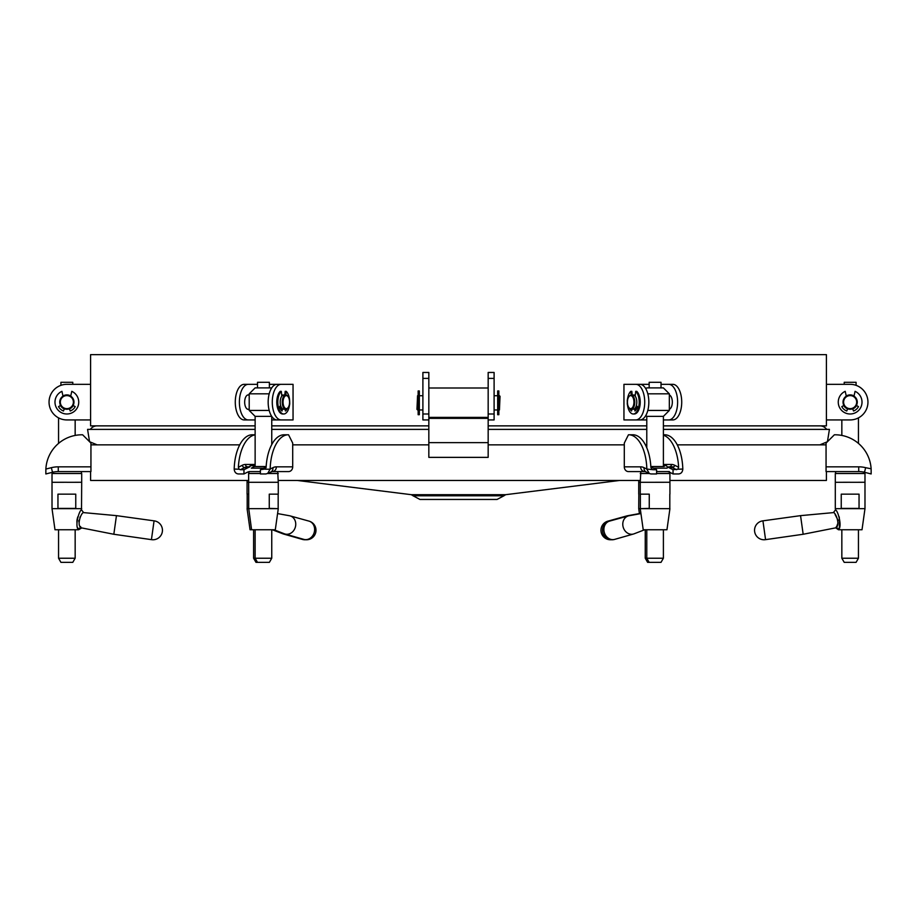 <?xml version="1.0" encoding="UTF-8"?>
<svg xmlns="http://www.w3.org/2000/svg" width="917" height="917" viewBox="0 0 917 917"><rect width="100%" height="100%" fill="white"/><g stroke="black" fill="none" stroke-linecap="round" stroke-linejoin="round"><path stroke-width="1.38" d="M645.247 558.235L647.62 562.35L661.019 562.35L663.392 558.235L645.247 558.235L645.247 529.762M248.943 395.009A7.244 3.622 90 0 0 248.289 394.883A7.244 3.622 90 0 0 244.667 402.127A7.244 3.622 90 0 0 248.289 409.372A7.244 3.622 90 0 0 248.943 409.246M257.505 384.326L244.174 384.326A17.801 8.906 90 0 0 235.279 402.127A17.801 8.906 90 0 0 244.174 419.929L255.132 419.929M281.175 384.326A17.801 8.906 90 0 0 272.28 402.127A17.801 8.906 90 0 0 281.175 419.929L293.05 419.929L293.05 384.326L269.38 384.326M248.289 384.326A17.801 8.906 90 0 0 239.383 402.127A17.801 8.906 90 0 0 248.289 419.929M281.175 419.929L277.072 419.929A17.801 8.906 -90 0 1 268.165 402.127A17.801 8.906 -90 0 1 277.072 384.326M271.753 419.929L286.562 419.929M281.37 409.246L280.613 409.246A7.244 3.622 90 0 0 281.175 409.372A7.244 3.622 90 0 0 281.347 409.36M629.463 515.675A9.411 8.07 -105.7 0 0 628.764 515.641A9.411 8.07 -105.7 0 0 627.492 515.755A9.411 8.07 -105.7 0 0 626.896 515.893L608.166 521.074M610.458 520.856A9.491 8.138 -105.7 0 0 609.954 520.845A9.491 8.138 -105.7 0 0 608.338 521.028A9.491 8.138 -105.7 0 0 608.074 521.097M638.828 494.16L638.725 508.66L640.249 508.66L643.218 529.762L666.957 529.762L669.926 508.66L640.249 508.66L649.259 508.408L649.259 494.16L640.249 494.16L640.249 482.296L669.926 482.273L638.725 482.296L638.725 494.16M488.165 419.929L494.103 419.929L494.103 372.462L488.165 372.462L488.165 457.365L428.835 457.365L428.835 442.624L488.165 442.624M488.165 444.848L624.294 444.848M645.408 444.848L646.783 444.848M677.262 444.848L826.057 444.848M278.275 480.451L640.249 480.451M669.926 480.451L826.412 480.451L826.412 471.579M90.943 444.848L239.738 444.848M292.706 444.848L428.835 444.848M90.588 471.579L90.588 480.451L248.61 480.451M669.33 409.246L669.364 409.246A7.244 3.622 -90 0 0 672.333 402.127A7.244 3.622 -90 0 0 669.33 394.998L669.364 395.009M649.156 384.326L635.825 384.326A17.801 8.906 90 0 1 644.72 402.127A17.801 8.906 90 0 1 635.825 419.929L623.95 419.929L623.95 384.326L635.825 384.326M663.392 419.929L672.826 419.929A17.801 8.906 90 0 0 681.721 402.127A17.801 8.906 90 0 0 672.826 384.326L661.019 384.326M639.928 384.326A17.801 8.906 90 0 1 648.835 402.127A17.801 8.906 90 0 1 639.928 419.929L635.825 419.929M668.711 419.929A17.801 8.906 -90 0 0 677.617 402.127A17.801 8.906 -90 0 0 668.711 384.326M630.438 419.929L646.783 419.929M635.63 409.246L636.387 409.246A7.244 3.622 90 0 1 635.825 409.372A7.244 3.622 90 0 1 635.653 409.36M428.835 418.358L488.165 418.358M422.897 378.389L428.835 378.389L428.835 372.462L422.897 372.462L422.897 419.929L428.835 419.929L428.835 442.624M428.835 417.373L488.165 417.373M280.545 532.318A9.411 8.07 105.7 0 0 282.894 533.809A9.411 8.07 105.7 0 0 283.479 534.003L302.174 539.345M300.077 538.313A9.491 8.138 105.7 0 0 302.002 539.288A9.491 8.138 105.7 0 0 302.266 539.368M278.275 508.66L275.306 529.762L250.043 529.762L247.074 508.66L278.275 508.66L269.266 508.408L269.266 494.16L278.275 494.16L278.275 482.296L247.074 482.296L278.275 482.273L277.713 471.579L272.257 471.579A4.745 4.115 -90 0 0 276.372 466.833L292.706 466.833L292.706 443.094L288.557 434.796A36.164 18.088 90 0 0 288.225 434.784A36.164 18.088 90 0 0 270.16 469.057L272.911 467.681A28.484 14.236 -90 0 1 276.372 466.833M247.074 480.451L247.074 494.16L248.713 494.16L248.713 508.408L247.074 508.66M247.189 508.408L247.189 494.16M428.835 378.389L428.835 419.929M645.843 415.435L646.783 416.364L663.392 416.364L669.33 410.438L669.33 393.817L647.803 393.817M669.33 410.438L647.803 410.438M669.33 393.817L663.392 387.891L646.783 387.891L645.843 388.819M661.019 387.891L661.019 382.309L649.156 382.309L649.156 387.891M663.713 464.46L665.536 464.632L666.418 465.653L663.392 465.653M650.852 466.845L651.001 467.051A23.739 11.864 90 0 1 652.262 467.544L656.606 469.71L653.007 469.71L651.746 469.206L650.875 467.234A36.164 18.088 -90 0 0 632.89 434.784L628.775 434.784A36.164 18.088 90 0 1 646.84 469.057L653.007 469.71L651.529 468.977M630.46 466.833L640.628 466.833A28.484 14.236 90 0 1 644.089 467.681L646.84 469.057M677.904 469.206L673.044 469.71L668.711 467.544A23.739 11.864 -90 0 0 667.438 467.051L669.421 466.833A2.373 2.052 90 0 0 671.473 464.46A26.112 13.056 90 0 1 674.648 465.24L678.626 467.234L677.904 469.206L682.81 469.057A36.164 18.088 90 0 0 664.745 434.784A36.164 18.088 90 0 0 664.424 434.796M682.81 469.206C682.489 472.083 681.125 473.665 678.695 473.951L673.044 473.951L669.719 472.289A23.739 11.864 90 0 0 666.865 471.579M673.044 469.71L673.044 473.951M646.84 469.206L649.362 473.573L650.955 473.951L656.606 473.951L656.606 469.71M640.249 482.273L640.823 471.579L644.743 471.579L628.409 471.579A4.745 4.115 -90 0 1 624.294 466.833L624.294 443.094L628.443 434.796A36.164 18.088 90 0 1 628.775 434.784M663.392 435.208A36.164 18.088 90 0 1 678.626 467.234M667.438 467.051L665.536 464.632L663.392 464.632M90.943 466.833L90.943 443.094L82.633 434.796A36.164 36.164 0 0 0 45.861 469.057L51.352 467.681A28.484 28.484 0 0 1 58.264 466.833L90.943 466.833L90.943 471.579L58.264 471.579A23.739 23.739 0 0 0 52.498 472.289L45.85 473.951L45.873 468.805M52.212 472.358L45.85 473.951L45.85 469.71M285.806 409.246C288.775 407.882 290.059 405.509 289.657 402.127C289.222 397.439 287.938 395.067 285.806 395.009L283.743 395.009A7.118 3.565 90 0 0 280.189 402.127A7.118 3.565 90 0 0 283.743 409.246L285.806 409.246A7.118 3.565 -90 0 1 282.241 402.127A7.118 3.565 -90 0 1 285.806 395.009L286.207 391.33A11.864 5.938 -90 0 1 289.68 402.127A11.864 5.938 -90 0 1 283.743 413.991A11.864 5.938 -90 0 1 277.817 402.127A11.864 5.938 -90 0 1 281.278 391.33L280.258 391.33A11.864 5.938 -90 0 0 276.785 402.127A11.864 5.938 -90 0 0 282.723 413.991L283.743 413.991M280.373 405.761A5.938 2.969 90 0 0 281.347 407.389M281.45 408.787A7.118 3.565 -90 0 1 279.845 406.323M281.725 395.296A7.118 3.565 -90 0 1 282.723 395.009A7.118 3.565 -90 0 1 283.238 395.078M871.15 469.71L871.15 473.951L864.502 472.289A23.739 23.739 0 0 0 858.736 471.579L826.057 471.579L826.057 443.094L834.367 434.796A36.164 36.164 0 0 1 871.139 469.057L871.15 473.951M826.057 466.833L858.736 466.833A28.484 28.484 0 0 1 865.648 467.681L871.127 468.805M848.706 395.032L847.342 395.456M848.019 395.204L848.718 395.032M851.595 395.032L850.873 394.929M852.283 395.204L854.025 396.018A7.244 7.244 0 0 0 846.265 396.018M856.077 562.35L844.213 562.35L841.84 558.235L858.45 558.235L856.077 562.35M856.077 385.346L856.077 382.309L844.213 382.309L844.213 384.326L831.157 384.326M854.186 408.134L852.718 408.89A7.244 7.244 0 0 0 856.524 405.555L855.263 407.251M844.133 406.174L847.572 408.89A7.244 7.244 0 0 1 843.766 405.555L844.133 406.162M847.342 408.799L845.016 407.24M644.617 529.762L634.106 533.809A9.411 8.07 -105.7 0 1 633.521 534.003A9.411 8.07 -105.7 0 1 631.595 534.267A9.411 8.07 -105.7 0 1 622.93 526.037A9.411 8.07 -105.7 0 1 628.432 515.893A9.411 8.07 -105.7 0 1 629.028 515.755L640.949 513.577M614.998 539.288A9.491 8.138 -105.7 0 1 614.734 539.368A9.491 8.138 -105.7 0 1 612.797 539.643A9.491 8.138 -105.7 0 1 604.051 531.333A9.491 8.138 -105.7 0 1 609.599 521.097A9.491 8.138 -105.7 0 1 609.862 521.028M669.811 508.408L669.811 494.16M640.353 508.408L640.353 494.16M650.829 466.524L664.16 466.524M826.412 384.326L850.139 384.326A17.801 17.801 0 0 1 867.952 402.127A17.801 17.801 0 0 1 850.139 419.929L826.412 419.929L826.412 354.65L90.588 354.65L90.588 384.326L66.861 384.326A17.801 17.801 0 0 0 49.048 402.127A17.801 17.801 0 0 0 66.861 419.929L90.588 419.929L90.588 425.866L255.132 425.866M831.157 419.929L841.84 419.929L841.84 435.437M255.132 465.653L250.582 465.653L251.464 464.632L255.132 464.46L253.287 464.46M249.711 466.833L247.579 466.833L249.562 467.051A23.739 11.864 90 0 0 248.289 467.544L243.956 469.71L240.357 469.71L239.096 469.206L238.374 467.234A36.164 18.088 -90 0 1 255.132 434.864M254.617 466.524L253.734 464.632L251.464 464.632L249.562 467.051M292.706 466.833A4.745 4.115 90 0 1 288.591 471.579L272.257 471.579L266.045 473.951L260.394 473.951L260.394 469.71L264.738 467.544A23.739 11.864 -90 0 1 265.999 467.051L266.148 466.845M267.638 473.573L270.16 469.057M284.442 434.796A36.164 18.088 90 0 0 284.11 434.784A36.164 18.088 90 0 0 266.125 467.234L265.254 469.206L270.16 469.206M265.471 468.977L260.394 469.71M252.576 434.796A36.164 18.088 90 0 0 252.255 434.784A36.164 18.088 90 0 0 234.19 469.057L239.096 469.206M234.19 469.206C234.511 472.083 235.875 473.665 238.305 473.951L243.956 473.951L243.956 469.71M250.135 471.579A23.739 11.864 -90 0 0 247.281 472.289L243.956 473.951M81.693 508.66L52.017 508.66L52.017 482.296L66.861 482.273L52.017 482.296L52.017 473.504L81.693 473.504L81.693 482.273L66.861 482.296L81.693 482.273L81.51 509.921L83.642 512.614C81.487 511.892 76.191 525.441 81.269 527.837L113.834 534.267L151.431 539.643A9.491 9.491 0 0 0 162.355 531.596A9.491 9.491 0 0 0 154.067 520.845L151.431 539.643M83.642 512.614L116.448 515.641L113.834 534.267M116.448 515.641L154.067 520.845M80.455 526.496L81.441 528.123L78.53 529.762C74.392 526.232 79.412 509.898 81.51 509.921C79.366 509.967 74.426 526.266 78.53 529.762L54.986 529.762L52.017 508.66M66.861 508.408L57.954 508.408L57.954 494.16L75.756 494.16L75.756 508.408L66.861 508.408M77.773 516.856L77.085 519.481M76.971 520.203L76.868 522.231M77.888 527.94L78.197 528.88M78.873 521.796L78.908 520.363M79.894 517.394L80.49 516.397M81.269 527.837A2.373 2.258 -25.9 0 0 78.53 529.762M857.269 402.127A7.118 7.118 0 0 1 850.139 409.246A7.118 7.118 0 0 1 843.021 402.127A7.118 7.118 0 0 1 850.139 395.009A7.118 7.118 0 0 1 857.269 402.127M286.207 391.33L285.187 391.33L284.774 395.009M281.634 407.859L281.198 410.14M285.863 409.246A9.491 4.745 -90 0 1 285.267 410.14M287.101 408.856A9.491 4.745 -90 0 1 285.439 410.999L285.107 409.246M282.482 408.787L282.058 410.999A9.491 4.745 -90 0 1 279.57 406.621L280.613 405.497M281.817 396.144L281.278 391.33M73.979 402.127A7.118 7.118 0 0 1 66.861 409.246A7.118 7.118 0 0 1 59.731 402.127A7.118 7.118 0 0 1 66.861 395.009A7.118 7.118 0 0 1 73.979 402.127M269.197 393.817L249.206 393.817L249.206 410.438L269.197 410.438M271.753 558.235L269.38 562.35L255.981 562.35L253.608 558.235L271.753 558.235L271.753 529.762M271.73 416.364L255.132 416.364L255.132 466.524L254.364 466.524L266.171 466.524L255.132 466.524M271.73 387.891L255.132 387.891L249.206 393.817M269.38 387.891L269.38 382.309L257.505 382.309L257.505 387.891M68.294 395.032L69.658 395.456M70.735 396.018A7.244 7.244 0 0 0 62.975 396.018L64.052 395.456M65.405 395.032L66.861 394.883M75.16 558.235L72.787 562.35L60.923 562.35L58.55 558.235L75.16 558.235L75.16 529.762M85.843 384.326L72.787 384.326L72.787 382.309L60.923 382.309L60.923 385.346M60.843 406.162L60.476 405.555A7.244 7.244 0 0 0 64.282 408.89L61.726 407.24M72.867 406.174L69.428 408.89A7.244 7.244 0 0 0 73.234 405.555L72.867 406.162M70.907 408.134L71.984 407.24M864.983 508.66L835.307 508.66L835.307 482.296L850.139 482.273L835.307 482.296L835.307 473.504L864.983 473.504L864.983 482.273L850.139 482.296L864.983 482.273L864.983 508.66L862.014 529.762L838.47 529.762C842.608 526.232 837.588 509.898 835.49 509.921C837.634 509.967 842.574 526.266 838.47 529.762L835.731 527.837L803.166 534.267L765.569 539.643L762.933 520.845A9.491 9.491 0 0 0 754.645 531.596A9.491 9.491 0 0 0 765.569 539.643M838.47 529.762A2.373 2.258 25.9 0 0 835.731 527.837C840.797 525.464 835.536 511.915 833.358 512.614L800.552 515.641L762.933 520.845M835.123 514.552L838.092 520.363M837.909 523.206L837.026 525.567M836.522 526.53L836.086 527.275M850.139 494.16L859.046 494.16L859.046 508.408L841.244 508.408L841.244 494.16L850.139 494.16M838.803 528.88L839.124 527.917M839.433 526.874L839.261 516.947M803.166 534.267L800.552 515.641M70.712 396.144L71.79 391.33A11.864 11.864 0 0 1 66.861 413.991A11.864 11.864 0 0 1 61.932 391.33L62.998 396.144M73.131 405.497L75.217 406.621A9.491 9.491 0 0 1 70.231 410.999L69.383 408.787M64.328 408.787L63.479 410.999A9.491 9.491 0 0 1 58.493 406.621L60.579 405.497M497.667 407.377L497.667 390.963L498.848 390.963L498.848 414.702L497.667 414.702L497.667 407.377M633.257 413.991A11.864 5.938 90 0 0 639.183 402.127A11.864 5.938 90 0 0 635.722 391.33L636.742 391.33A11.864 5.938 90 0 1 640.215 402.127A11.864 5.938 90 0 1 634.277 413.991L633.257 413.991A11.864 5.938 90 0 1 627.32 402.127A11.864 5.938 90 0 1 630.793 391.33L631.813 391.33L632.226 395.009M631.733 410.14A9.491 4.745 90 0 1 631.137 409.246M635.802 410.14L635.366 407.859M636.387 405.497L637.43 406.621A9.491 4.745 90 0 1 634.942 410.999L634.518 408.787M631.893 409.246L631.561 410.999A9.491 4.745 90 0 1 629.899 408.856M631.194 409.246L633.257 409.246A7.118 3.565 -90 0 0 636.811 402.127A7.118 3.565 -90 0 0 633.257 395.009L631.194 395.009C628.225 396.373 626.941 398.746 627.343 402.127C626.941 405.509 628.225 407.882 631.194 409.246A7.118 3.565 90 0 0 634.759 402.127A7.118 3.565 90 0 0 631.194 395.009L630.793 391.33M635.722 391.33L635.183 396.144M277.587 513.577L289.508 515.755A9.411 8.07 105.7 0 1 290.104 515.893A9.411 8.07 105.7 0 1 295.595 526.037A9.411 8.07 105.7 0 1 286.929 534.267A9.411 8.07 105.7 0 1 285.015 534.003A9.411 8.07 105.7 0 1 284.43 533.809L273.908 529.762M308.662 521.028A9.491 8.138 105.7 0 1 308.926 521.097A9.491 8.138 105.7 0 1 314.474 531.333A9.491 8.138 105.7 0 1 305.728 539.643A9.491 8.138 105.7 0 1 303.791 539.368A9.491 8.138 105.7 0 1 303.527 539.288M248.713 494.16L248.61 473.504L260.394 473.504M251.579 529.762L248.713 508.408M278.172 494.16L278.172 508.408M413.051 495.788L411.332 494.687L505.668 494.687L503.949 495.788L413.051 495.788L419.929 499.444L497.071 499.444L419.929 499.444M819.878 444.848L827.432 441.73L829.427 429.385L663.392 429.385M646.783 429.385L488.165 429.385M428.835 429.385L271.753 429.385M255.132 429.385L87.574 429.385L89.557 441.719L97.122 444.848M826.664 429.385A8.31 8.31 0 0 0 819.878 425.866M90.336 429.385A8.31 8.31 0 0 1 97.122 425.866M854.002 396.144L855.068 391.33A11.864 11.864 0 0 1 850.139 413.991A11.864 11.864 0 0 1 845.21 391.33L846.288 396.144M856.421 405.497L858.507 406.621A9.491 9.491 0 0 1 853.521 410.999L852.672 408.787M847.617 408.787L846.769 410.999A9.491 9.491 0 0 1 841.783 406.621L843.869 405.497M418.152 407.377L418.152 390.963L419.333 390.963L419.333 414.702L418.152 414.702L418.152 407.377M826.412 419.929L826.412 425.866L663.392 425.866M646.783 425.866L488.165 425.866M428.835 425.866L271.753 425.866M75.16 435.437L75.16 419.929L85.843 419.929M90.588 419.929L90.588 384.326M636.627 405.761A5.938 2.969 90 0 1 635.653 407.389M637.155 406.323A7.118 3.565 90 0 1 635.55 408.787M633.762 395.078A7.118 3.565 90 0 1 634.277 395.009A7.118 3.565 90 0 1 635.275 395.296M416.96 409.36L417.556 395.72L417.556 409.956L416.96 409.36M499.444 395.72L500.04 396.304L499.444 409.956L499.444 395.72L498.848 395.72M488.165 413.991L494.103 413.991M488.165 378.389L494.103 378.389M422.897 413.991L428.835 413.991M624.294 466.833L640.628 466.833A4.745 4.115 -90 0 0 644.743 471.579L646.072 471.934A4.745 3.989 -63.4 0 1 644.089 467.681M673.88 466.833L669.421 466.833A23.739 11.864 -90 0 1 672.299 467.544L668.711 467.544M665.948 464.965L667.289 466.833M663.392 464.46L671.473 464.46M676.643 469.71L672.299 467.544A2.373 1.994 116.6 0 0 674.648 465.24M652.262 467.544L650.91 467.544M81.693 473.504L81.12 471.579L58.264 471.579L58.264 466.833M52.498 472.289L51.352 467.681M283.055 402.127A6.522 3.267 90 0 0 286.322 408.65A6.522 3.267 90 0 0 289.577 402.127A6.522 3.267 90 0 0 286.322 395.605A6.522 3.267 90 0 0 283.055 402.127M864.502 472.289L865.648 467.681M835.307 473.504L835.88 471.579L858.736 471.579L858.736 466.833M653.5 468.163L667.152 468.163M656.606 471.579L669.353 471.579L669.926 473.504L656.606 473.504M640.249 473.504L649.225 473.504M238.374 467.234L242.352 465.24A26.112 13.056 -90 0 1 245.527 464.46L255.132 464.46M255.132 464.632L253.379 464.46M266.09 467.544L264.738 467.544M248.289 467.544L244.701 467.544L240.357 469.71M245.527 464.46A2.373 2.052 -90 0 0 247.579 466.833A23.739 11.864 90 0 0 244.701 467.544A2.373 1.994 -116.6 0 1 242.352 465.24M270.928 471.934A4.745 3.989 -116.6 0 0 272.911 467.681M843.617 402.127A6.522 6.522 0 0 0 850.139 408.65A6.522 6.522 0 0 0 856.673 402.127A6.522 6.522 0 0 0 850.139 395.605A6.522 6.522 0 0 0 843.617 402.127M60.327 402.127A6.522 6.522 0 0 0 66.861 408.65A6.522 6.522 0 0 0 73.383 402.127A6.522 6.522 0 0 0 66.861 395.605A6.522 6.522 0 0 0 60.327 402.127M254.364 466.524L251.373 468.163L263.5 468.163M248.61 473.504L249.172 471.579L260.394 471.579M267.775 473.504L278.275 473.504M627.423 402.127A6.522 3.267 -90 0 0 630.678 408.65A6.522 3.267 -90 0 0 633.945 402.127A6.522 3.267 -90 0 0 630.678 395.605A6.522 3.267 -90 0 0 627.423 402.127M640.903 513.302L627.492 515.755M608.338 521.028A9.491 9.491 0 0 0 610.504 539.769A9.491 9.491 0 0 0 611.272 539.735M639.413 513.577L638.725 508.66M638.725 482.273L638.725 480.451M428.835 388.006L488.165 388.006M272.383 529.762L282.894 533.809M302.002 539.288A9.491 9.491 0 0 0 305.728 539.735M663.392 416.364L663.392 466.524M663.392 529.762L663.392 558.235M646.783 416.364L646.783 447.794M646.783 529.762L646.783 558.235L649.156 562.35M663.392 434.784L664.745 434.784M649.362 473.573L646.072 471.934M247.636 409.246L249.206 409.246M247.636 395.009L249.206 395.009M281.691 395.009L282.723 395.009M858.45 417.877L858.45 443.392M858.45 529.762L858.45 558.235M841.84 529.762L841.84 558.235M609.69 521.074A9.491 9.491 0 0 0 612.04 539.769A9.491 9.491 0 0 0 614.826 539.345M633.521 534.003L614.734 539.368M669.926 473.504L669.926 494.16M628.432 515.893L609.599 521.097M251.052 464.965L249.183 466.833M252.255 434.784L255.132 434.784M284.11 434.784L288.225 434.784M52.017 473.504L52.59 471.579M257.505 562.35L255.132 558.235L255.132 529.762M255.132 416.364L249.206 410.438M271.753 416.398L271.753 444.562M253.608 529.762L253.608 558.235M58.55 417.877L58.55 443.392M58.55 529.762L58.55 558.235M833.358 512.614L835.49 509.921L835.307 508.66M864.983 473.504L864.41 471.579M303.699 539.345A9.491 9.491 0 0 0 315.918 531.447A9.491 9.491 0 0 0 308.834 521.074M290.104 515.893L308.926 521.097M285.015 534.003L303.791 539.368M503.949 495.788L497.071 499.444M505.668 494.687L619.777 480.451M411.332 494.687L297.223 480.451M634.277 395.009L635.309 395.009M499.444 409.956L498.848 409.956M418.152 409.956L417.556 409.956M497.667 409.956L494.103 409.956M422.897 409.956L419.333 409.956M497.667 395.72L494.103 395.72M422.897 395.72L419.333 395.72M418.152 395.72L417.556 395.72"/></g></svg>
